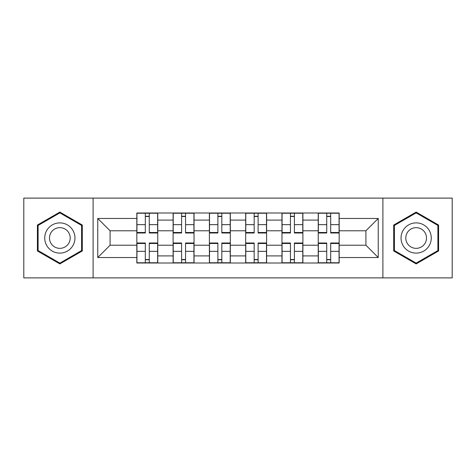 <?xml version="1.0" encoding="UTF-8"?>
<svg xmlns="http://www.w3.org/2000/svg" width="476" height="476" viewBox="0 0 476 476"><rect width="100%" height="100%" fill="white"/><g stroke="black" fill="none" stroke-linecap="round" stroke-linejoin="round"><path stroke-width="0.71" d="M382.894 277.889L452.2 277.889L452.2 198.111L23.8 198.111L23.8 277.889L382.894 277.889L382.894 198.111M173.109 263.002L173.109 220.09L157.764 220.09L157.764 263.002M157.764 220.09L157.764 212.998M173.109 220.09L173.109 212.998M194.041 212.998L194.041 263.002M209.392 263.002L209.392 212.998M230.325 212.998L230.325 263.002M245.675 263.002L245.675 212.998M266.608 212.998L266.608 263.002M281.959 263.002L281.959 212.998M302.891 212.998L302.891 263.002M318.236 263.002L318.236 212.998M318.236 245.211L302.891 245.211M281.959 245.211L266.608 245.211M245.675 245.211L230.325 245.211M209.392 245.211L194.041 245.211M173.109 245.211L157.764 245.211M318.236 230.789L302.891 230.789M281.959 230.789L266.608 230.789M245.675 230.789L230.325 230.789M209.392 230.789L194.041 230.789M173.109 230.789L157.764 230.789M110.087 245.211L136.832 245.211L136.832 230.789L110.087 230.789L110.087 245.211L97.758 257.534L97.758 218.466L136.832 218.466L136.832 230.789M339.168 230.789L339.168 245.211L365.913 245.211L365.913 230.789L339.168 230.789L339.168 212.998L136.832 212.998L136.832 218.466M339.168 218.466L378.242 218.466L378.242 257.534L339.168 257.534L339.168 245.211M136.832 245.211L136.832 263.002L339.168 263.002L339.168 257.534M136.832 257.534L97.758 257.534M93.106 277.889L93.106 198.111M82.294 225.041L59.851 212.082L37.408 225.041L37.408 250.959L59.851 263.918L82.294 250.959L82.294 225.041M438.592 225.041L416.149 212.082L393.706 225.041L393.706 250.959L416.149 263.918L438.592 250.959L438.592 225.041M149.274 259.515L145.317 259.515M145.317 216.485L149.274 216.485M185.557 259.515L181.6 259.515M181.6 216.485L185.557 216.485M221.834 259.515L217.883 259.515M217.883 216.485L221.834 216.485M258.117 259.515L254.166 259.515M254.166 216.485L258.117 216.485M294.4 259.515L290.443 259.515M290.443 216.485L294.4 216.485M330.683 259.515L326.726 259.515M326.726 216.485L330.683 216.485M97.758 218.466L110.087 230.789M365.913 245.211L378.242 257.534M365.913 230.789L378.242 218.466M149.274 233.002L149.274 213.23L157.645 213.23L157.645 233.002L149.274 233.002M145.317 216.253L149.274 216.253M145.317 213.23L136.945 213.23L136.945 233.002L145.317 233.002L145.317 213.23L149.274 213.23M145.317 242.998L145.317 262.77L136.945 262.77L136.945 242.998L145.317 242.998M149.274 259.747L145.317 259.747M149.274 262.77L157.645 262.77L157.645 242.998L149.274 242.998L149.274 262.77L145.317 262.77M185.557 233.002L185.557 213.23L193.928 213.23L193.928 233.002L185.557 233.002M181.6 216.253L185.557 216.253M181.6 213.23L173.228 213.23L173.228 233.002L181.6 233.002L181.6 213.23L185.557 213.23M221.834 233.002L221.834 213.23L230.211 213.23L230.211 233.002L221.834 233.002M217.883 216.253L221.834 216.253M217.883 213.23L209.511 213.23L209.511 233.002L217.883 233.002L217.883 213.23L221.834 213.23M46.755 245.556A15.119 15.119 0 0 0 67.408 251.09A15.119 15.119 0 0 0 72.941 230.444A15.119 15.119 0 0 0 52.289 224.91A15.119 15.119 0 0 0 46.755 245.556M50.884 243.176A10.347 10.347 0 0 0 65.022 246.961A10.347 10.347 0 0 0 68.812 232.823A10.347 10.347 0 0 0 54.675 229.039A10.347 10.347 0 0 0 50.884 243.176M59.851 212.891L81.592 225.445L81.592 250.554L59.851 263.109L38.104 250.554L38.104 225.445L59.851 212.891M403.059 245.556A15.119 15.119 0 0 0 423.711 251.09A15.119 15.119 0 0 0 429.245 230.444A15.119 15.119 0 0 0 408.592 224.91A15.119 15.119 0 0 0 403.059 245.556M407.188 243.176A10.347 10.347 0 0 0 421.325 246.961A10.347 10.347 0 0 0 425.116 232.823A10.347 10.347 0 0 0 410.978 229.039A10.347 10.347 0 0 0 407.188 243.176M416.149 212.891L437.896 225.445L437.896 250.554L416.149 263.109L394.408 250.554L394.408 225.445L416.149 212.891M181.6 242.998L181.6 262.77L173.228 262.77L173.228 242.998L181.6 242.998M185.557 259.747L181.6 259.747M185.557 262.77L193.928 262.77L193.928 242.998L185.557 242.998L185.557 262.77L181.6 262.77M217.883 242.998L217.883 262.77L209.511 262.77L209.511 242.998L217.883 242.998M221.834 259.747L217.883 259.747M221.834 262.77L230.211 262.77L230.211 242.998L221.834 242.998L221.834 262.77L217.883 262.77M258.117 233.002L258.117 213.23L266.489 213.23L266.489 233.002L258.117 233.002M254.166 216.253L258.117 216.253M254.166 213.23L245.789 213.23L245.789 233.002L254.166 233.002L254.166 213.23L258.117 213.23M294.4 233.002L294.4 213.23L302.772 213.23L302.772 233.002L294.4 233.002M290.443 216.253L294.4 216.253M290.443 213.23L282.072 213.23L282.072 233.002L290.443 233.002L290.443 213.23L294.4 213.23M330.683 233.002L330.683 213.23L339.055 213.23L339.055 233.002L330.683 233.002M326.726 216.253L330.683 216.253M326.726 213.23L318.355 213.23L318.355 233.002L326.726 233.002L326.726 213.23L330.683 213.23M254.166 242.998L254.166 262.77L245.789 262.77L245.789 242.998L254.166 242.998M258.117 259.747L254.166 259.747M258.117 262.77L266.489 262.77L266.489 242.998L258.117 242.998L258.117 262.77L254.166 262.77M290.443 242.998L290.443 262.77L282.072 262.77L282.072 242.998L290.443 242.998M294.4 259.747L290.443 259.747M294.4 262.77L302.772 262.77L302.772 242.998L294.4 242.998L294.4 262.77L290.443 262.77M326.726 242.998L326.726 262.77L318.355 262.77L318.355 242.998L326.726 242.998M330.683 259.747L326.726 259.747M330.683 262.77L339.055 262.77L339.055 242.998L330.683 242.998L330.683 262.77L326.726 262.77M281.959 220.09L266.608 220.09M245.675 220.09L230.325 220.09M209.392 220.09L194.041 220.09M318.236 220.09L302.891 220.09M281.959 255.91L266.608 255.91M245.675 255.91L230.325 255.91M209.392 255.91L194.041 255.91M173.109 255.91L157.764 255.91M318.236 255.91L302.891 255.91M149.274 232.508L157.645 232.508M149.274 224.654L157.645 224.654M136.945 232.508L145.317 232.508M136.945 224.654L145.317 224.654M145.317 243.492L136.945 243.492M145.317 251.346L136.945 251.346M157.645 243.492L149.274 243.492M157.645 251.346L149.274 251.346M185.557 232.508L193.928 232.508M185.557 224.654L193.928 224.654M173.228 232.508L181.6 232.508M173.228 224.654L181.6 224.654M221.834 232.508L230.211 232.508M221.834 224.654L230.211 224.654M209.511 232.508L217.883 232.508M209.511 224.654L217.883 224.654M181.6 243.492L173.228 243.492M181.6 251.346L173.228 251.346M193.928 243.492L185.557 243.492M193.928 251.346L185.557 251.346M217.883 243.492L209.511 243.492M217.883 251.346L209.511 251.346M230.211 243.492L221.834 243.492M230.211 251.346L221.834 251.346M258.117 232.508L266.489 232.508M258.117 224.654L266.489 224.654M245.789 232.508L254.166 232.508M245.789 224.654L254.166 224.654M294.4 232.508L302.772 232.508M294.4 224.654L302.772 224.654M282.072 232.508L290.443 232.508M282.072 224.654L290.443 224.654M330.683 232.508L339.055 232.508M330.683 224.654L339.055 224.654M318.355 232.508L326.726 232.508M318.355 224.654L326.726 224.654M254.166 243.492L245.789 243.492M254.166 251.346L245.789 251.346M266.489 243.492L258.117 243.492M266.489 251.346L258.117 251.346M290.443 243.492L282.072 243.492M290.443 251.346L282.072 251.346M302.772 243.492L294.4 243.492M302.772 251.346L294.4 251.346M326.726 243.492L318.355 243.492M326.726 251.346L318.355 251.346M339.055 243.492L330.683 243.492M339.055 251.346L330.683 251.346"/></g></svg>
